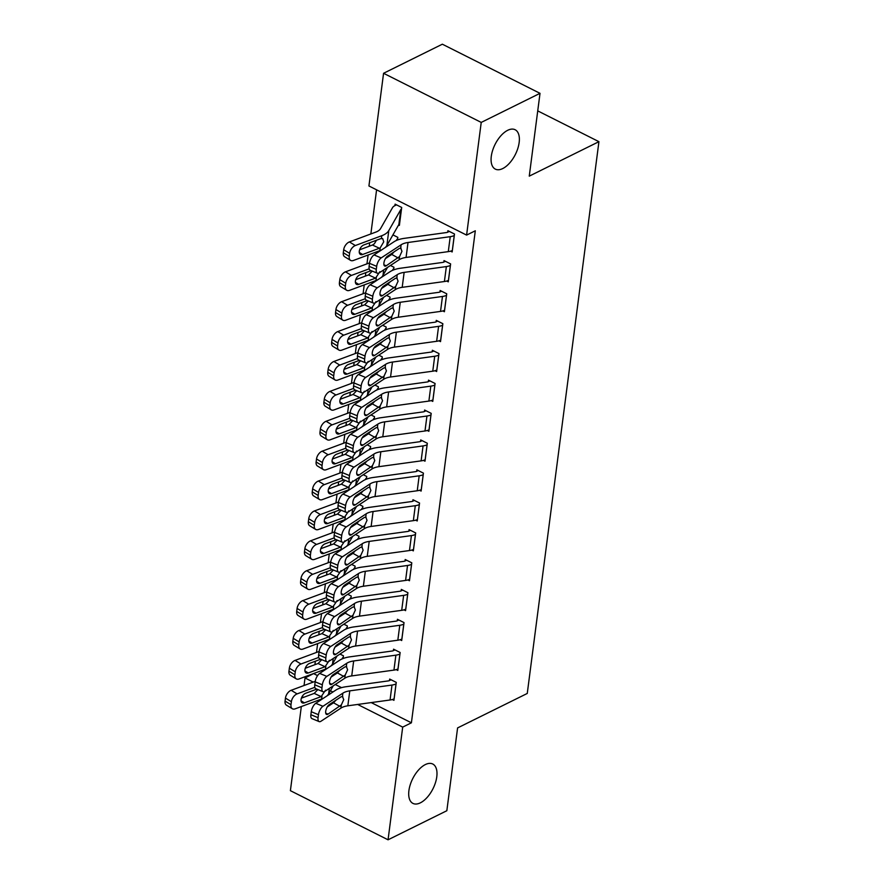 <?xml version="1.0" encoding="UTF-8"?>
<svg xmlns="http://www.w3.org/2000/svg" width="884" height="884" viewBox="0 0 884 884"><rect width="100%" height="100%" fill="white"/><g stroke="black" fill="none" stroke-linecap="round" stroke-linejoin="round"><path stroke-width="1.33" d="M502.742 168.557A22.034 11.315 -63.3 0 1 495.316 169.109A22.034 11.315 -63.3 0 1 492.642 150.368A22.034 11.315 -63.3 0 1 507.714 130.291A22.034 11.315 -63.3 0 1 515.129 129.738A22.034 11.315 -63.3 0 1 517.803 148.479A22.034 11.315 -63.3 0 1 502.742 168.557M420.364 802.838A22.034 11.315 -63.3 0 1 412.938 803.401A22.034 11.315 -63.3 0 1 410.264 784.66A22.034 11.315 -63.3 0 1 425.326 764.583A22.034 11.315 -63.3 0 1 432.751 764.019A22.034 11.315 -63.3 0 1 435.425 782.771A22.034 11.315 -63.3 0 1 420.364 802.838M376.584 189.817L370.849 233.951M369.7 242.746L369.258 246.216M368.109 255.012L366.959 263.852M365.821 272.648L365.368 276.106M364.23 284.902L363.081 293.742M361.943 302.538L361.49 305.997M360.352 314.792L359.202 323.632M358.053 332.428L357.611 335.887M356.462 344.683L355.313 353.523M354.175 362.318L353.722 365.777M352.583 374.573L351.434 383.413M350.296 392.209L349.843 395.667M348.705 404.463L347.556 413.303M346.406 422.099L345.964 425.558M344.815 434.353L343.666 443.193M342.528 451.989L342.075 455.448M340.937 464.244L339.788 473.084M338.649 481.879L338.196 485.338M337.058 494.134L335.909 502.974M334.76 511.77L334.318 515.228M333.169 524.024L332.03 532.864M330.881 541.66L330.428 545.119M329.29 553.914L328.141 562.754M327.003 571.55L326.55 575.009M325.411 583.805L324.262 592.645M323.113 601.44L322.671 604.91M321.522 613.706L320.384 622.546M319.234 631.342L318.781 634.8M317.643 643.596L316.494 652.436M315.356 661.232L314.903 664.691M313.765 673.486L305.024 677.973L313.223 682.094M368.926 185.972L383.568 73.284L481.228 122.412L466.597 235.1L368.926 185.972M481.228 122.412L540.014 93.328L442.354 44.2L383.568 73.284M540.014 93.328L529.262 176.137L598.932 141.672L527.262 693.454L457.592 727.919L446.84 810.716L388.054 839.8L290.394 790.672L301.322 706.559M302.461 697.763L302.737 695.62M304.052 685.509L305.024 677.973M598.932 141.672L537.737 110.887M392.927 234.89L397.822 237.354L397.48 240.028M446.685 281.046L448.287 281.841L450.619 263.907L444.011 260.592L443.823 262.084M386.562 295.378L390.054 297.134L389.711 299.809M438.928 340.826L440.519 341.633L442.851 323.688L436.254 320.373L436.055 321.864A3.448 1.669 -172.6 0 1 434.862 322.218L392.651 328.03A25.824 12.487 7.4 0 0 382.275 331.489L362.352 344.594L369.534 347.589A6.884 2.95 112.6 0 0 365.037 356.009L364.65 358.992A6.884 2.95 112.6 0 0 365.722 362.915A6.884 2.95 112.6 0 0 367.589 362.528L387.512 349.423A17.216 8.321 7.4 0 1 394.43 347.114L436.641 341.301A12.056 5.823 -172.6 0 0 440.674 340.152L440.718 340.13M378.794 355.158L382.297 356.915L381.943 359.589M431.16 400.607L432.762 401.413L435.083 383.479L428.486 380.153L428.298 381.645M371.037 414.939L374.529 416.696L374.186 419.381M423.403 460.387L424.994 461.194L427.326 443.26L420.718 439.934L420.53 441.436A3.448 1.669 -172.6 0 1 419.336 441.779L377.125 447.591A25.824 12.487 7.4 0 0 366.738 451.05L346.826 464.166L354.009 467.15A6.884 2.95 112.6 0 0 349.512 475.57L349.125 478.564A6.884 2.95 112.6 0 0 350.197 482.476A6.884 2.95 112.6 0 0 352.064 482.089L371.987 468.984A17.216 8.321 7.4 0 1 378.904 466.675L421.115 460.873A12.056 5.823 -172.6 0 0 425.149 459.724L425.182 459.702M363.269 474.719L366.761 476.476L366.418 479.161M415.635 520.168L417.226 520.974L419.557 503.04L412.961 499.725L412.762 501.217M355.501 534.5L359.003 536.268L358.76 537.781A3.448 1.669 7.4 0 0 358.097 538.356L357.479 539.428M407.867 579.959L409.469 580.755L411.789 562.821L405.192 559.506L405.005 560.997A3.448 1.669 -172.6 0 1 403.811 561.351L361.589 567.152A25.824 12.487 7.4 0 0 351.213 570.622L331.29 583.727L338.473 586.711A6.884 2.95 112.6 0 0 333.986 595.142L333.599 598.125A6.884 2.95 112.6 0 0 334.671 602.037A6.884 2.95 112.6 0 0 336.539 601.661L356.451 588.545A17.216 8.321 7.4 0 1 363.379 586.247L405.59 580.434A12.056 5.823 -172.6 0 0 409.612 579.285L409.657 579.263M347.743 594.291L351.235 596.048L350.893 598.722M400.109 639.74L401.701 640.535L404.032 622.601L397.435 619.286L397.236 620.778M339.975 654.072L343.478 655.829L343.235 657.342A3.448 1.669 7.4 0 0 342.572 657.917L341.953 658.989M392.341 699.52L393.933 700.327L396.264 682.382L389.667 679.067L389.468 680.558M313.743 673.674L317.566 675.597M335.268 684.503L341.522 687.653M371.225 702.592L411.403 722.803L475.305 230.79L466.597 235.1M396.22 669.63L397.822 670.426L400.143 652.491L393.546 649.176L393.358 650.668M343.854 624.181L347.357 625.938L347.003 628.612M403.988 609.849L405.579 610.645L407.911 592.711L401.314 589.396L401.115 590.888M351.622 564.39L355.114 566.158L354.771 568.832M411.756 550.058L413.347 550.865L415.679 532.93L409.071 529.615L408.883 531.107M359.39 504.609L362.882 506.377L362.539 509.051M419.513 490.277L421.115 491.084L423.436 473.15L416.839 469.824L416.651 471.327M367.147 444.829L370.65 446.586L370.297 449.271M427.281 430.497L428.873 431.304L431.204 413.369L424.607 410.043L424.408 411.546M374.915 385.048L378.407 386.805L378.065 389.49M435.038 370.716L436.641 371.523L438.972 353.589L432.364 350.263L432.177 351.755M382.684 325.268L386.175 327.025L385.833 329.699M442.807 310.936L444.409 311.732L446.729 293.797L440.133 290.482L439.945 291.974M390.441 265.487L393.944 267.244L393.59 269.918M450.575 251.155L452.166 251.951L454.498 234.017L447.901 230.702L447.702 232.194M398.573 224.989L399.38 225.398L401.701 207.464L395.104 204.138L394.916 205.641M411.403 722.803L402.695 727.112L388.054 839.8M330.406 690.747L332.914 692.006M357.666 704.46L402.695 727.112M394.131 698.824L394.087 698.846A12.056 5.823 -172.6 0 1 390.054 699.995L347.843 705.808A17.216 8.321 7.4 0 0 340.926 708.117L321.002 721.222A6.884 2.95 112.6 0 1 319.135 721.609A6.884 2.95 112.6 0 1 318.063 717.686L318.45 714.703L311.267 711.719L310.881 714.703L318.063 717.686M391.071 679.774L389.424 680.581A3.448 1.669 -172.6 0 1 388.275 680.912L346.064 686.724A25.824 12.487 7.4 0 0 335.688 690.183L315.765 703.288L322.947 706.283A6.884 2.95 112.6 0 0 318.45 714.703M396.065 683.885L396.032 683.907A12.056 5.823 -172.6 0 1 391.999 685.056L349.788 690.857A17.216 8.321 7.4 0 0 342.87 693.166L322.947 706.283M327.224 706.957L333.533 702.802L335.854 700.239M311.267 711.719A6.884 2.95 -67.4 0 1 315.765 703.288M319.135 721.609L311.953 718.615A6.884 2.95 -67.4 0 1 310.881 714.703M342.87 693.166L342.451 696.393L343.732 699.675L341.346 704.891L328.041 714.128A5.514 2.365 -67.4 0 1 326.55 714.438A5.514 2.365 -67.4 0 1 325.699 711.311A5.514 2.365 -67.4 0 1 329.29 704.57L341.136 696.769L342.782 696.515M315.223 681.354L291.168 690.293L297.101 693.896A6.884 4.077 121.3 0 0 291.388 701.708L285.455 698.106A6.884 4.077 -58.7 0 1 291.168 690.293M314.826 687.31L297.101 693.896M332.87 674.89L331.942 676.514M333.202 685.862L328.627 693.874A25.824 12.487 -172.6 0 1 326.947 695.929M323.445 698.238A25.824 12.487 -172.6 0 1 321.599 699.023L295.157 708.846A6.884 4.077 121.3 0 1 292.35 708.747L286.427 705.145A6.884 4.077 -58.7 0 1 285.068 701.089L285.455 698.106M325.511 690.183L321.201 696.603L314.196 693.399L301.389 698.161M285.068 701.089L291.002 704.703L291.388 701.708M291.002 704.703A6.884 4.077 121.3 0 0 292.35 708.747M301.046 700.824L304.383 702.857L321.201 696.603M304.383 702.857A5.514 3.26 -58.7 0 1 302.14 702.78A5.514 3.26 -58.7 0 1 301.057 699.542A5.514 3.26 -58.7 0 1 305.632 693.288L316.815 689.133M314.196 693.399L317.886 689.575M398.01 668.934L397.966 668.956A12.056 5.823 -172.6 0 1 393.944 670.105L351.733 675.917A17.216 8.321 7.4 0 0 344.804 678.227L324.892 691.332A6.884 2.95 112.6 0 1 323.025 691.719A6.884 2.95 112.6 0 1 321.953 687.796L322.34 684.813L315.157 681.829L314.77 684.813L321.953 687.796M394.949 649.884L393.314 650.69A3.448 1.669 -172.6 0 1 392.164 651.022L349.953 656.834A25.824 12.487 7.4 0 0 339.567 660.293L319.643 673.398L326.826 676.393A6.884 2.95 112.6 0 0 322.34 684.813M399.955 653.994L399.911 654.016A12.056 5.823 -172.6 0 1 395.877 655.166L353.666 660.967A17.216 8.321 7.4 0 0 346.749 663.276L326.826 676.393M331.102 677.067L337.412 672.912L339.732 670.348M315.157 681.829A6.884 2.95 -67.4 0 1 319.643 673.398M323.025 691.719L315.842 688.724A6.884 2.95 -67.4 0 1 314.77 684.813M346.749 663.276L346.329 666.492L347.611 669.774L345.224 675L331.931 684.238A5.514 2.365 -67.4 0 1 330.428 684.548A5.514 2.365 -67.4 0 1 329.577 681.409A5.514 2.365 -67.4 0 1 333.169 674.68L345.025 666.879L346.672 666.613M401.888 639.044L401.855 639.066A12.056 5.823 -172.6 0 1 397.822 640.215L355.611 646.027A17.216 8.321 7.4 0 0 348.694 648.337L328.771 661.442A6.884 2.95 112.6 0 1 326.903 661.818A6.884 2.95 112.6 0 1 325.831 657.906L326.218 654.922L319.036 651.928L318.649 654.922L325.831 657.906M398.828 619.993L397.192 620.8A3.448 1.669 -172.6 0 1 396.043 621.132L353.832 626.933A25.824 12.487 7.4 0 0 343.445 630.403L323.533 643.508L330.715 646.491A6.884 2.95 112.6 0 0 326.218 654.922M403.833 624.104L403.789 624.126A12.056 5.823 -172.6 0 1 399.767 625.275L357.556 631.077A17.216 8.321 7.4 0 0 350.628 633.386L330.715 646.491M334.981 647.176L341.301 643.022L343.622 640.458M319.036 651.928A6.884 2.95 -67.4 0 1 323.533 643.508M326.903 661.818L319.721 658.834A6.884 2.95 -67.4 0 1 318.649 654.922M350.628 633.386L350.219 636.602L351.489 639.883L349.114 645.11L335.809 654.348A5.514 2.365 -67.4 0 1 334.318 654.657A5.514 2.365 -67.4 0 1 333.456 651.519A5.514 2.365 -67.4 0 1 337.047 644.779L348.904 636.988L350.55 636.723M319.113 651.464L295.057 660.403L300.98 664.006A6.884 4.077 121.3 0 0 295.267 671.818L289.344 668.216A6.884 4.077 -58.7 0 1 295.057 660.403M318.715 657.42L300.98 664.006M346.959 628.635L347.114 627.452A3.448 1.669 7.4 0 0 346.451 628.027L345.832 629.099M336.749 645L335.832 646.624M337.08 655.972L332.506 663.983A25.824 12.487 -172.6 0 1 330.837 666.039M327.323 668.348A25.824 12.487 -172.6 0 1 325.489 669.122L299.035 678.956A6.884 4.077 121.3 0 1 296.228 678.857L290.306 675.254A6.884 4.077 -58.7 0 1 288.957 671.199L289.344 668.216M329.401 660.293L325.091 666.713L318.074 663.508L305.267 668.271M288.957 671.199L294.88 674.812L295.267 671.818M294.88 674.812A6.884 4.077 121.3 0 0 296.228 678.857M304.925 670.934L308.273 672.967L325.091 666.713M308.273 672.967A5.514 3.26 -58.7 0 1 306.03 672.89A5.514 3.26 -58.7 0 1 304.947 669.652A5.514 3.26 -58.7 0 1 309.511 663.398L320.693 659.243M318.074 663.508L321.776 659.685M322.992 621.574L298.936 630.513L304.858 634.115A6.884 4.077 121.3 0 0 299.157 641.928L293.223 638.325A6.884 4.077 -58.7 0 1 298.936 630.513M322.594 627.529L304.858 634.115M350.849 598.744L351.003 597.562A3.448 1.669 7.4 0 0 350.329 598.136L349.71 599.208M340.638 615.109L339.71 616.734M340.97 626.082L336.395 634.082A25.824 12.487 -172.6 0 1 334.716 636.149M331.202 638.458A25.824 12.487 -172.6 0 1 329.367 639.231L302.925 649.066A6.884 4.077 121.3 0 1 300.118 648.966L294.184 645.364A6.884 4.077 -58.7 0 1 292.836 641.309L293.223 638.325M333.279 630.403L328.97 636.823L321.953 633.618L309.146 638.381M292.836 641.309L298.759 644.922L299.157 641.928M298.759 644.922A6.884 4.077 121.3 0 0 300.118 648.966M308.814 641.044L312.151 643.077L328.97 636.823M312.151 643.077A5.514 3.26 -58.7 0 1 309.908 643A5.514 3.26 -58.7 0 1 308.825 639.762A5.514 3.26 -58.7 0 1 313.389 633.508L324.583 629.353M321.953 633.618L325.655 629.795M405.778 609.153L405.734 609.175A12.056 5.823 -172.6 0 1 401.701 610.325L359.49 616.137A17.216 8.321 7.4 0 0 352.572 618.435L332.649 631.552A6.884 2.95 112.6 0 1 330.782 631.927A6.884 2.95 112.6 0 1 329.71 628.016L330.097 625.032L322.914 622.038L322.527 625.032L329.71 628.016M402.717 590.103L401.071 590.91A3.448 1.669 -172.6 0 1 399.922 591.241L357.711 597.043A25.824 12.487 7.4 0 0 347.335 600.512L327.411 613.618L334.594 616.601A6.884 2.95 112.6 0 0 330.097 625.032M405.734 609.175L407.679 594.225A12.056 5.823 -172.6 0 1 403.645 595.374L361.434 601.186A17.216 8.321 7.4 0 0 354.517 603.496L334.594 616.601M338.87 617.286L345.18 613.131L347.5 610.568M322.914 622.038A6.884 2.95 -67.4 0 1 327.411 613.618M330.782 631.927L323.599 628.944A6.884 2.95 -67.4 0 1 322.527 625.032M354.517 603.496L354.097 606.711L355.379 609.993L352.992 615.22L339.688 624.458A5.514 2.365 -67.4 0 1 338.196 624.767A5.514 2.365 -67.4 0 1 337.334 621.629A5.514 2.365 -67.4 0 1 340.937 614.888L352.782 607.098L354.429 606.833M406.596 560.213L404.96 561.02M411.601 564.312L411.557 564.335A12.056 5.823 -172.6 0 1 407.524 565.484L365.313 571.296A17.216 8.321 7.4 0 0 358.396 573.606L338.473 586.711M342.749 587.396L349.058 583.241L351.379 580.678M333.986 595.142L326.804 592.147L326.417 595.142L333.599 598.125M326.804 592.147A6.884 2.95 -67.4 0 1 331.29 583.727M334.671 602.037L327.489 599.054A6.884 2.95 -67.4 0 1 326.417 595.142M358.396 573.606L357.976 576.821L359.258 580.103L356.871 585.33L343.578 594.567A5.514 2.365 -67.4 0 1 342.075 594.866A5.514 2.365 -67.4 0 1 341.224 591.739A5.514 2.365 -67.4 0 1 344.815 584.998L356.672 577.208L358.318 576.943M326.87 591.683L302.814 600.623L308.748 604.225A6.884 4.077 121.3 0 0 303.035 612.037L297.101 608.435A6.884 4.077 -58.7 0 1 302.814 600.623M326.472 597.639L308.748 604.225M354.727 568.854L354.882 567.672A3.448 1.669 7.4 0 0 354.219 568.246L353.6 569.318M344.517 585.219L343.589 586.843M344.848 596.192L340.274 604.192A25.824 12.487 -172.6 0 1 338.594 606.258M335.091 608.568A25.824 12.487 -172.6 0 1 333.246 609.341L306.803 619.176A6.884 4.077 121.3 0 1 303.997 619.076L298.074 615.463A6.884 4.077 -58.7 0 1 296.715 611.419L297.101 608.435M337.158 600.512L332.848 606.932L325.842 603.728L313.035 608.49M296.715 611.419L302.648 615.032L303.035 612.037M302.648 615.032A6.884 4.077 121.3 0 0 303.997 619.076M312.693 611.142L316.03 613.187L332.848 606.932M316.03 613.187A5.514 3.26 -58.7 0 1 313.787 613.109A5.514 3.26 -58.7 0 1 312.704 609.861A5.514 3.26 -58.7 0 1 317.279 603.617L328.461 599.462M325.842 603.728L329.533 599.904M330.76 561.793L306.704 570.721L312.627 574.335A6.884 4.077 121.3 0 0 306.914 582.147L300.991 578.534A6.884 4.077 -58.7 0 1 306.704 570.721M330.362 567.749L312.627 574.335M348.395 555.329L347.478 556.953M348.727 566.301L344.152 574.302A25.824 12.487 -172.6 0 1 342.484 576.368M338.97 578.677A25.824 12.487 -172.6 0 1 337.136 579.451L310.682 589.285A6.884 4.077 121.3 0 1 307.875 589.186L301.952 585.573A6.884 4.077 -58.7 0 1 300.604 581.528L300.991 578.534M341.047 570.622L336.738 577.042L329.721 573.838L316.914 578.589M300.604 581.528L306.527 585.131L306.914 582.147M306.527 585.131A6.884 4.077 121.3 0 0 307.875 589.186M316.571 581.252L319.92 583.285L336.738 577.042M319.92 583.285A5.514 3.26 -58.7 0 1 317.676 583.219A5.514 3.26 -58.7 0 1 316.594 579.97A5.514 3.26 -58.7 0 1 321.157 573.727L332.34 569.572M329.721 573.838L333.423 570.014M413.535 549.373L413.502 549.395A12.056 5.823 -172.6 0 1 409.469 550.544L367.258 556.345A17.216 8.321 7.4 0 0 360.341 558.655L340.417 571.771A6.884 2.95 112.6 0 1 338.55 572.147A6.884 2.95 112.6 0 1 337.478 568.235L337.865 565.252L330.682 562.257L330.296 565.252L337.478 568.235M410.474 530.312L408.839 531.129A3.448 1.669 -172.6 0 1 407.69 531.461L365.479 537.262A25.824 12.487 7.4 0 0 355.092 540.721L335.18 553.837L342.362 556.821A6.884 2.95 112.6 0 0 337.865 565.252M415.48 534.422L415.436 534.444A12.056 5.823 -172.6 0 1 411.414 535.593L369.203 541.406A17.216 8.321 7.4 0 0 362.274 543.715L342.362 556.821M346.627 557.506L352.948 553.351L355.269 550.787M330.682 562.257A6.884 2.95 -67.4 0 1 335.18 553.837M338.55 572.147L331.367 569.163A6.884 2.95 -67.4 0 1 330.296 565.252M362.274 543.715L361.865 546.931L363.136 550.213L360.76 555.439L347.456 564.677A5.514 2.365 -67.4 0 1 345.964 564.975A5.514 2.365 -67.4 0 1 345.103 561.848A5.514 2.365 -67.4 0 1 348.694 555.108L360.55 547.307L362.197 547.052M334.638 531.892L310.582 540.831L316.505 544.445A6.884 4.077 121.3 0 0 310.792 552.257L304.869 548.644A6.884 4.077 -58.7 0 1 310.582 540.831M334.24 537.859L316.505 544.445M362.495 509.062L362.65 507.891A3.448 1.669 7.4 0 0 361.976 508.455L361.357 509.538M352.285 525.439L351.357 527.063M352.617 536.411L348.042 544.411A25.824 12.487 -172.6 0 1 346.362 546.478M342.848 548.787A25.824 12.487 -172.6 0 1 341.014 549.561L314.571 559.384A6.884 4.077 121.3 0 1 311.765 559.296L305.831 555.682A6.884 4.077 -58.7 0 1 304.483 551.638L304.869 548.644M344.926 540.732L340.616 547.152L333.599 543.947L320.793 548.699M304.483 551.638L310.406 555.24L310.792 552.257M310.406 555.24A6.884 4.077 121.3 0 0 311.765 559.296M320.461 551.362L323.798 553.395L340.616 547.152M323.798 553.395A5.514 3.26 -58.7 0 1 321.555 553.318A5.514 3.26 -58.7 0 1 320.472 550.08A5.514 3.26 -58.7 0 1 325.036 543.837L336.229 539.682M333.599 543.947L337.301 540.124M417.425 519.483L417.381 519.505A12.056 5.823 -172.6 0 1 413.347 520.654L371.136 526.455A17.216 8.321 7.4 0 0 364.219 528.765L344.296 541.881A6.884 2.95 112.6 0 1 342.428 542.257A6.884 2.95 112.6 0 1 341.357 538.345L341.743 535.35L334.561 532.367L334.174 535.361L341.357 538.345M414.364 500.421L412.717 501.239A3.448 1.669 -172.6 0 1 411.568 501.559L369.357 507.372A25.824 12.487 7.4 0 0 358.981 510.83L339.058 523.947L346.241 526.93A6.884 2.95 112.6 0 0 341.743 535.35M417.381 519.505L419.325 504.554A12.056 5.823 -172.6 0 1 415.292 505.703L373.081 511.516A17.216 8.321 7.4 0 0 366.164 513.825L346.241 526.93M350.517 527.615L356.827 523.461L359.147 520.897M334.561 532.367A6.884 2.95 -67.4 0 1 339.058 523.947M342.428 542.257L335.246 539.273A6.884 2.95 -67.4 0 1 334.174 535.361M366.164 513.825L365.744 517.041L367.026 520.322L364.639 525.549L351.335 534.787A5.514 2.365 -67.4 0 1 349.843 535.085A5.514 2.365 -67.4 0 1 348.981 531.958A5.514 2.365 -67.4 0 1 352.583 525.218L364.429 517.416L366.075 517.162M338.517 502.002L314.461 510.941L320.395 514.554A6.884 4.077 121.3 0 0 314.682 522.367L308.748 518.753A6.884 4.077 -58.7 0 1 314.461 510.941M338.119 507.969L320.395 514.554M366.374 479.172L366.529 478.001A3.448 1.669 7.4 0 0 365.865 478.564L365.247 479.647M356.164 495.548L355.235 497.173M356.495 506.521L351.92 514.521A25.824 12.487 -172.6 0 1 350.241 516.587M346.738 518.897A25.824 12.487 -172.6 0 1 344.893 519.67L318.45 529.494A6.884 4.077 121.3 0 1 315.643 529.405L309.72 525.792A6.884 4.077 -58.7 0 1 308.361 521.748L308.748 518.753M348.804 510.841L344.495 517.262L337.489 514.057L324.682 518.809M308.361 521.748L314.295 525.35L314.682 522.367M314.295 525.35A6.884 4.077 121.3 0 0 315.643 529.405M324.34 521.472L327.677 523.505L344.495 517.262M327.677 523.505A5.514 3.26 -58.7 0 1 325.434 523.427A5.514 3.26 -58.7 0 1 324.351 520.19A5.514 3.26 -58.7 0 1 328.925 513.947L340.108 509.781M337.489 514.057L341.18 510.234M421.303 489.592L421.259 489.614A12.056 5.823 -172.6 0 1 417.237 490.764L375.026 496.565A17.216 8.321 7.4 0 0 368.098 498.874L348.186 511.991A6.884 2.95 112.6 0 1 346.318 512.366A6.884 2.95 112.6 0 1 345.246 508.455L345.633 505.46L338.45 502.477L338.064 505.471L345.246 508.455M418.243 470.531L416.607 471.349A3.448 1.669 -172.6 0 1 415.458 471.669L373.236 477.482A25.824 12.487 7.4 0 0 362.86 480.94L342.937 494.057L350.119 497.04A6.884 2.95 112.6 0 0 345.633 505.46M423.248 474.642L423.204 474.664A12.056 5.823 -172.6 0 1 419.171 475.813L376.96 481.625A17.216 8.321 7.4 0 0 370.042 483.935L350.119 497.04M354.396 497.725L360.705 493.57L363.026 491.007M338.45 502.477A6.884 2.95 -67.4 0 1 342.937 494.057M346.318 512.366L339.136 509.383A6.884 2.95 -67.4 0 1 338.064 505.471M370.042 483.935L369.623 487.15L370.904 490.432L368.517 495.659L355.224 504.897A5.514 2.365 -67.4 0 1 353.722 505.195A5.514 2.365 -67.4 0 1 352.871 502.068A5.514 2.365 -67.4 0 1 356.462 495.327L368.319 487.526L369.965 487.272M342.395 472.111L318.351 481.051L324.273 484.664A6.884 4.077 121.3 0 0 318.56 492.476L312.638 488.863A6.884 4.077 -58.7 0 1 318.351 481.051M342.009 478.067L324.273 484.664M370.252 449.282L370.407 448.111A3.448 1.669 7.4 0 0 369.744 448.674L369.125 449.757M360.042 465.658L359.125 467.271M360.374 476.62L355.799 484.631A25.824 12.487 -172.6 0 1 354.13 486.686M350.617 489.007A25.824 12.487 -172.6 0 1 348.782 489.78L322.328 499.604A6.884 4.077 121.3 0 1 319.522 499.515L313.599 495.902A6.884 4.077 -58.7 0 1 312.251 491.858L312.638 488.863M352.694 480.951L348.384 487.371L341.368 484.167L328.561 488.918M312.251 491.858L318.174 495.46L318.56 492.476M318.174 495.46A6.884 4.077 121.3 0 0 319.522 499.515M328.218 491.581L331.566 493.615L348.384 487.371M331.566 493.615A5.514 3.26 -58.7 0 1 329.323 493.537A5.514 3.26 -58.7 0 1 328.24 490.3A5.514 3.26 -58.7 0 1 332.804 484.056L343.987 479.89M341.368 484.167L345.069 480.344M422.121 440.641L420.486 441.459M427.127 444.751L427.082 444.774A12.056 5.823 -172.6 0 1 423.06 445.923L380.849 451.735A17.216 8.321 7.4 0 0 373.921 454.044L354.009 467.15M358.274 467.835L364.595 463.68L366.915 461.117M349.512 475.57L342.329 472.586L341.942 475.57L349.125 478.564M342.329 472.586A6.884 2.95 -67.4 0 1 346.826 464.166M350.197 482.476L343.014 479.493A6.884 2.95 -67.4 0 1 341.942 475.57M373.921 454.044L373.512 457.26L374.783 460.542L372.407 465.769L359.103 475.006A5.514 2.365 -67.4 0 1 357.611 475.305A5.514 2.365 -67.4 0 1 356.749 472.178A5.514 2.365 -67.4 0 1 360.341 465.437L372.197 457.636L373.844 457.382M346.285 442.221L322.229 451.16L328.152 454.774A6.884 4.077 121.3 0 0 322.439 462.586L316.516 458.973A6.884 4.077 -58.7 0 1 322.229 451.16M345.887 448.177L328.152 454.774M374.142 419.392L374.297 418.22A3.448 1.669 7.4 0 0 373.623 418.784L373.004 419.867M363.932 435.768L363.004 437.381M364.263 446.729L359.689 454.741A25.824 12.487 -172.6 0 1 358.009 456.796M354.495 459.105A25.824 12.487 -172.6 0 1 352.661 459.89L326.218 469.713A6.884 4.077 121.3 0 1 323.411 469.625L317.478 466.012A6.884 4.077 -58.7 0 1 316.129 461.967L316.516 458.973M356.572 451.061L352.263 457.481L345.246 454.277L332.439 459.028M316.129 461.967L322.052 465.57L322.439 462.586M322.052 465.57A6.884 4.077 121.3 0 0 323.411 469.625M332.097 461.691L335.445 463.724L352.263 457.481M335.445 463.724A5.514 3.26 -58.7 0 1 333.202 463.647A5.514 3.26 -58.7 0 1 332.119 460.409A5.514 3.26 -58.7 0 1 336.682 454.166L347.876 450M345.246 454.277L348.948 450.453M429.072 429.812L429.027 429.823A12.056 5.823 -172.6 0 1 424.994 430.983L382.783 436.784A17.216 8.321 7.4 0 0 375.866 439.094L355.943 452.199A6.884 2.95 112.6 0 1 354.075 452.586A6.884 2.95 112.6 0 1 353.003 448.674L353.39 445.68L346.208 442.696L345.821 445.68L353.003 448.674M426.011 410.751L424.364 411.557A3.448 1.669 -172.6 0 1 423.215 411.889L381.004 417.701A25.824 12.487 7.4 0 0 370.628 421.16L350.705 434.276L357.887 437.26A6.884 2.95 112.6 0 0 353.39 445.68M431.005 414.861L430.961 414.883A12.056 5.823 -172.6 0 1 426.939 416.032L384.728 421.845A17.216 8.321 7.4 0 0 377.811 424.143L357.887 437.26M362.164 437.934L368.473 433.79L370.794 431.226M346.208 442.696A6.884 2.95 -67.4 0 1 350.705 434.276M354.075 452.586L346.893 449.602A6.884 2.95 -67.4 0 1 345.821 445.68M377.811 424.143L377.391 427.37L378.672 430.652L376.286 435.878L362.981 445.116A5.514 2.365 -67.4 0 1 361.49 445.414A5.514 2.365 -67.4 0 1 360.628 442.287A5.514 2.365 -67.4 0 1 364.23 435.547L376.076 427.745L377.722 427.491M350.163 412.331L326.108 421.27L332.041 424.884A6.884 4.077 121.3 0 0 326.329 432.696L320.395 429.083A6.884 4.077 -58.7 0 1 326.108 421.27M349.766 418.287L332.041 424.884M378.021 389.501L378.175 388.319A3.448 1.669 7.4 0 0 377.501 388.894L376.893 389.977M367.81 405.878L366.882 407.491M368.142 416.839L363.567 424.85A25.824 12.487 -172.6 0 1 361.887 426.906M358.385 429.215A25.824 12.487 -172.6 0 1 356.539 430L330.097 439.823A6.884 4.077 121.3 0 1 327.29 439.735L321.367 436.121A6.884 4.077 -58.7 0 1 320.008 432.077L320.395 429.083M360.451 421.171L356.142 427.58L349.136 424.375L336.329 429.138M320.008 432.077L325.942 435.679L326.329 432.696M325.942 435.679A6.884 4.077 121.3 0 0 327.29 439.735M335.986 431.801L339.323 433.834L356.142 427.58M339.323 433.834A5.514 3.26 -58.7 0 1 337.08 433.757A5.514 3.26 -58.7 0 1 335.997 430.519A5.514 3.26 -58.7 0 1 340.572 424.265L351.755 420.11M349.136 424.375L352.827 420.563M432.95 399.911L432.906 399.933A12.056 5.823 -172.6 0 1 428.884 401.082L386.673 406.894A17.216 8.321 7.4 0 0 379.744 409.204L359.832 422.309A6.884 2.95 112.6 0 1 357.965 422.696A6.884 2.95 112.6 0 1 356.893 418.784L357.28 415.789L350.097 412.806L349.71 415.789L356.893 418.784M429.889 380.86L428.254 381.667A3.448 1.669 -172.6 0 1 427.105 381.998L384.883 387.811A25.824 12.487 7.4 0 0 374.507 391.269L354.583 404.375L361.766 407.369A6.884 2.95 112.6 0 0 357.28 415.789M432.906 399.933L434.851 384.993A12.056 5.823 -172.6 0 1 430.817 386.142L388.606 391.955A17.216 8.321 7.4 0 0 381.689 394.253L361.766 407.369M366.042 408.043L372.352 403.9L374.672 401.336M350.097 412.806A6.884 2.95 -67.4 0 1 354.583 404.375M357.965 422.696L350.782 419.701A6.884 2.95 -67.4 0 1 349.71 415.789M381.689 394.253L381.269 397.48L382.551 400.761L380.164 405.988L366.871 415.215A5.514 2.365 -67.4 0 1 365.368 415.524A5.514 2.365 -67.4 0 1 364.517 412.397A5.514 2.365 -67.4 0 1 368.109 405.657L379.965 397.855L381.612 397.601M354.042 382.441L329.997 391.38L335.92 394.993A6.884 4.077 121.3 0 0 330.207 402.795L324.284 399.192A6.884 4.077 -58.7 0 1 329.997 391.38M353.655 388.396L335.92 394.993M381.899 359.611L382.054 358.429A3.448 1.669 7.4 0 0 381.391 359.003L380.772 360.086M371.689 375.987L370.772 377.601M372.02 386.949L367.446 394.96A25.824 12.487 -172.6 0 1 365.777 397.015M362.263 399.325A25.824 12.487 -172.6 0 1 360.429 400.109L333.975 409.933A6.884 4.077 121.3 0 1 331.168 409.833L325.246 406.231A6.884 4.077 -58.7 0 1 323.898 402.176L324.284 399.192M364.341 391.281L360.031 397.689L353.014 394.485L340.207 399.248M323.898 402.176L329.82 405.789L330.207 402.795M329.82 405.789A6.884 4.077 121.3 0 0 331.168 409.833M339.865 401.911L343.213 403.944L360.031 397.689M343.213 403.944A5.514 3.26 -58.7 0 1 340.97 403.866A5.514 3.26 -58.7 0 1 339.887 400.629A5.514 3.26 -58.7 0 1 344.451 394.374L355.633 390.22M353.014 394.485L356.716 390.673M436.829 370.02L436.784 370.042A12.056 5.823 -172.6 0 1 432.762 371.192L390.551 377.004A17.216 8.321 7.4 0 0 383.634 379.313L363.711 392.419A6.884 2.95 112.6 0 1 361.843 392.805A6.884 2.95 112.6 0 1 360.771 388.894L361.158 385.899L353.976 382.916L353.589 385.899L360.771 388.894M433.768 350.97L432.132 351.777A3.448 1.669 -172.6 0 1 430.983 352.108L388.772 357.921A25.824 12.487 7.4 0 0 378.385 361.379L358.473 374.484L365.656 377.479A6.884 2.95 112.6 0 0 361.158 385.899M438.773 355.081L438.729 355.103A12.056 5.823 -172.6 0 1 434.707 356.252L392.496 362.053A17.216 8.321 7.4 0 0 385.568 364.363L365.656 377.479M369.921 378.153L376.241 373.998L378.562 371.446M353.976 382.916A6.884 2.95 -67.4 0 1 358.473 374.484M361.843 392.805L354.661 389.811A6.884 2.95 -67.4 0 1 353.589 385.899M385.568 364.363L385.159 367.589L386.43 370.871L384.054 376.087L370.75 385.325A5.514 2.365 -67.4 0 1 369.258 385.634A5.514 2.365 -67.4 0 1 368.396 382.507A5.514 2.365 -67.4 0 1 371.987 375.766L383.844 367.965L385.49 367.711M357.932 352.55L333.876 361.49L339.799 365.092A6.884 4.077 121.3 0 0 334.086 372.904L328.163 369.302A6.884 4.077 -58.7 0 1 333.876 361.49M357.534 358.506L339.799 365.092M385.789 329.721L385.943 328.539A3.448 1.669 7.4 0 0 385.269 329.113L384.651 330.185M375.578 346.086L374.65 347.71M375.91 357.059L371.335 365.07A25.824 12.487 -172.6 0 1 369.656 367.125M366.142 369.435A25.824 12.487 -172.6 0 1 364.307 370.219L337.865 380.043A6.884 4.077 121.3 0 1 335.058 379.943L329.124 376.341A6.884 4.077 -58.7 0 1 327.776 372.286L328.163 369.302M368.219 361.379L363.91 367.799L356.893 364.595L344.086 369.357M327.776 372.286L333.699 375.899L334.086 372.904M333.699 375.899A6.884 4.077 121.3 0 0 335.058 379.943M343.743 372.02L347.092 374.054L363.91 367.799M347.092 374.054A5.514 3.26 -58.7 0 1 344.848 373.976A5.514 3.26 -58.7 0 1 343.766 370.739A5.514 3.26 -58.7 0 1 348.329 364.484L359.523 360.329M356.893 364.595L360.595 360.771M437.657 321.08L436.011 321.887M442.652 325.19L442.608 325.213A12.056 5.823 -172.6 0 1 438.586 326.362L396.375 332.163A17.216 8.321 7.4 0 0 389.457 334.472L369.534 347.589M373.81 348.263L380.12 344.108L382.441 341.544M365.037 356.009L357.854 353.025L357.467 356.009L364.65 358.992M357.854 353.025A6.884 2.95 -67.4 0 1 362.352 344.594M365.722 362.915L358.539 359.921A6.884 2.95 -67.4 0 1 357.467 356.009M389.457 334.472L389.037 337.699L390.319 340.981L387.932 346.197L374.628 355.434A5.514 2.365 -67.4 0 1 373.136 355.744A5.514 2.365 -67.4 0 1 372.274 352.617A5.514 2.365 -67.4 0 1 375.877 345.876L387.722 338.075L389.369 337.821M361.81 322.66L337.754 331.599L343.688 335.202A6.884 4.077 121.3 0 0 337.975 343.014L332.041 339.412A6.884 4.077 -58.7 0 1 337.754 331.599M361.412 328.616L343.688 335.202M389.667 299.831L389.866 298.626A3.448 1.669 7.4 0 0 389.148 299.223L388.54 300.295M379.457 316.196L378.529 317.82M379.788 327.168L375.214 335.18A25.824 12.487 -172.6 0 1 373.534 337.235M370.031 339.544A25.824 12.487 -172.6 0 1 368.186 340.329L341.743 350.152A6.884 4.077 121.3 0 1 338.937 350.053L333.014 346.451A6.884 4.077 -58.7 0 1 331.655 342.395L332.041 339.412M372.098 331.489L367.788 337.909L360.782 334.704L347.976 339.467M331.655 342.395L337.589 346.009L337.975 343.014M337.589 346.009A6.884 4.077 121.3 0 0 338.937 350.053M347.633 342.13L350.97 344.163L367.788 337.909M350.97 344.163A5.514 3.26 -58.7 0 1 348.727 344.086A5.514 3.26 -58.7 0 1 347.644 340.848A5.514 3.26 -58.7 0 1 352.219 334.594L363.401 330.439M360.782 334.704L364.473 330.881M444.597 310.24L444.553 310.262A12.056 5.823 -172.6 0 1 440.53 311.411L398.319 317.223A17.216 8.321 7.4 0 0 391.391 319.533L371.479 332.638A6.884 2.95 112.6 0 1 369.611 333.025A6.884 2.95 112.6 0 1 368.54 329.102L368.926 326.119L361.744 323.135L361.357 326.119L368.54 329.102M441.536 291.19L439.901 291.996A3.448 1.669 -172.6 0 1 438.74 292.328L396.529 298.14A25.824 12.487 7.4 0 0 386.153 301.599L366.23 314.704L373.413 317.699A6.884 2.95 112.6 0 0 368.926 326.119M446.542 295.3L446.497 295.322A12.056 5.823 -172.6 0 1 442.464 296.471L400.253 302.273A17.216 8.321 7.4 0 0 393.336 304.582L373.413 317.699M377.689 318.373L383.999 314.218L386.319 311.654M361.744 323.135A6.884 2.95 -67.4 0 1 366.23 314.704M369.611 333.025L362.429 330.03A6.884 2.95 -67.4 0 1 361.357 326.119M393.336 304.582L392.916 307.798L394.198 311.08L391.811 316.306L378.518 325.544A5.514 2.365 -67.4 0 1 377.015 325.853A5.514 2.365 -67.4 0 1 376.164 322.715A5.514 2.365 -67.4 0 1 379.755 315.986L391.601 308.184L393.258 307.919M365.689 292.77L341.633 301.709L347.567 305.312A6.884 4.077 121.3 0 0 341.854 313.124L335.931 309.522A6.884 4.077 -58.7 0 1 341.633 301.709M365.302 298.726L347.567 305.312M393.546 269.94L393.7 268.758A3.448 1.669 7.4 0 0 393.037 269.333L392.419 270.405M383.336 286.305L382.407 287.93M383.667 297.278L379.092 305.289A25.824 12.487 -172.6 0 1 377.424 307.345M373.91 309.654A25.824 12.487 -172.6 0 1 372.076 310.428L345.622 320.262A6.884 4.077 121.3 0 1 342.815 320.163L336.892 316.56A6.884 4.077 -58.7 0 1 335.544 312.505L335.931 309.522M375.987 301.599L371.678 308.019L364.661 304.814L351.854 309.577M335.544 312.505L341.467 316.118L341.854 313.124M341.467 316.118A6.884 4.077 121.3 0 0 342.815 320.163M351.512 312.24L354.86 314.273L371.678 308.019M354.86 314.273A5.514 3.26 -58.7 0 1 352.617 314.196A5.514 3.26 -58.7 0 1 351.534 310.958A5.514 3.26 -58.7 0 1 356.097 304.704L367.28 300.549M364.661 304.814L368.363 300.991M448.475 280.35L448.431 280.372A12.056 5.823 -172.6 0 1 444.409 281.521L402.198 287.333A17.216 8.321 7.4 0 0 395.281 289.643L375.357 302.748A6.884 2.95 112.6 0 1 373.49 303.124A6.884 2.95 112.6 0 1 372.418 299.212L372.805 296.228L365.622 293.234L365.236 296.228L372.418 299.212M445.414 261.299L443.779 262.106A3.448 1.669 -172.6 0 1 442.63 262.438L400.419 268.239A25.824 12.487 7.4 0 0 390.032 271.708L370.12 284.814L377.302 287.797A6.884 2.95 112.6 0 0 372.805 296.228M448.431 280.372L450.376 265.432A12.056 5.823 -172.6 0 1 446.354 266.581L404.143 272.382A17.216 8.321 7.4 0 0 397.214 274.692L377.302 287.797M381.568 288.482L387.888 284.328L390.209 281.764M365.622 293.234A6.884 2.95 -67.4 0 1 370.12 284.814M373.49 303.124L366.308 300.14A6.884 2.95 -67.4 0 1 365.236 296.228M397.214 274.692L396.805 277.907L398.076 281.189L395.701 286.416L382.396 295.654A5.514 2.365 -67.4 0 1 380.905 295.963A5.514 2.365 -67.4 0 1 380.043 292.825A5.514 2.365 -67.4 0 1 383.634 286.084L395.491 278.294L397.137 278.029M369.578 262.88L345.522 271.819L351.445 275.421A6.884 4.077 121.3 0 0 345.732 283.234L339.81 279.631A6.884 4.077 -58.7 0 1 345.522 271.819M369.18 268.835L351.445 275.421M397.435 240.05L397.59 238.868A3.448 1.669 7.4 0 0 396.916 239.442L396.297 240.514M387.225 256.415L386.297 258.04M387.546 267.388L382.982 275.388A25.824 12.487 -172.6 0 1 381.302 277.454M377.788 279.764A25.824 12.487 -172.6 0 1 375.954 280.537L349.512 290.372A6.884 4.077 121.3 0 1 346.705 290.272L340.771 286.67A6.884 4.077 -58.7 0 1 339.423 282.615L339.81 279.631M379.866 271.708L375.556 278.128L368.54 274.924L355.733 279.687M339.423 282.615L345.346 286.228L345.732 283.234M345.346 286.228A6.884 4.077 121.3 0 0 346.705 290.272M355.39 282.35L358.738 284.383L375.556 278.128M358.738 284.383A5.514 3.26 -58.7 0 1 356.495 284.305A5.514 3.26 -58.7 0 1 355.412 281.068A5.514 3.26 -58.7 0 1 359.976 274.813L371.169 270.659M368.54 274.924L372.241 271.101M452.365 250.459L452.321 250.481A12.056 5.823 -172.6 0 1 448.287 251.631L406.076 257.443A17.216 8.321 7.4 0 0 399.159 259.741L379.236 272.858A6.884 2.95 112.6 0 1 377.369 273.233A6.884 2.95 112.6 0 1 376.297 269.322L376.683 266.338L369.501 263.344L369.114 266.338L376.297 269.322M449.304 231.409L447.658 232.216A3.448 1.669 -172.6 0 1 446.508 232.547L404.297 238.348A25.824 12.487 7.4 0 0 393.921 241.818L373.998 254.923L381.181 257.907A6.884 2.95 112.6 0 0 376.683 266.338M454.299 235.509L454.254 235.531A12.056 5.823 -172.6 0 1 450.232 236.68L408.021 242.492A17.216 8.321 7.4 0 0 401.104 244.802L381.181 257.907M385.457 258.592L391.767 254.437L394.087 251.874M369.501 263.344A6.884 2.95 -67.4 0 1 373.998 254.923M377.369 273.233L370.186 270.25A6.884 2.95 -67.4 0 1 369.114 266.338M401.104 244.802L400.684 248.017L401.966 251.299L399.579 256.526L386.275 265.764A5.514 2.365 -67.4 0 1 384.783 266.073A5.514 2.365 -67.4 0 1 383.921 262.935A5.514 2.365 -67.4 0 1 387.523 256.194L399.369 248.404L401.016 248.139M396.507 204.845L394.872 205.663A12.056 5.823 7.4 0 0 392.529 207.652L380.529 228.669A17.216 8.321 -172.6 0 1 375.844 232.094L349.401 241.929L355.335 245.531A6.884 4.077 121.3 0 0 349.622 253.343L343.688 249.741A6.884 4.077 -58.7 0 1 349.401 241.929M399.568 223.906L401.469 208.978A3.448 1.669 7.4 0 0 400.795 209.552L388.805 230.558A25.824 12.487 -172.6 0 1 381.777 235.708L355.335 245.531M399.524 223.917A3.448 1.669 7.4 0 0 398.861 224.492L386.861 245.498A25.824 12.487 -172.6 0 1 385.181 247.564M381.678 249.874A25.824 12.487 -172.6 0 1 379.833 250.647L353.39 260.482A6.884 4.077 121.3 0 1 350.583 260.382L344.661 256.769A6.884 4.077 -58.7 0 1 343.301 252.725L343.688 249.741M359.28 252.448L362.617 254.493A5.514 3.26 -58.7 0 1 360.374 254.415A5.514 3.26 -58.7 0 1 359.291 251.167A5.514 3.26 -58.7 0 1 363.865 244.923L380.684 238.669L382.706 238.614L383.744 241.818L380.197 247.874L379.435 248.238L372.429 245.034L359.622 249.796M343.301 252.725L349.235 256.338L349.622 253.343M349.235 256.338A6.884 4.077 121.3 0 0 350.583 260.382M362.617 254.493L379.435 248.238M372.429 245.034L374.33 243.818L376.485 240.227M396.032 683.907L394.087 698.846M341.346 704.891L340.926 708.117M349.788 690.857L347.843 705.808M391.999 685.056L390.054 699.995M325.71 713.156L328.041 714.128M339.898 706.338L333.533 702.802M321.599 699.023L321.964 696.249M328.627 693.874L329.334 688.404M342.451 658.779L342.572 657.917M399.911 654.016L397.966 668.956M345.224 675L344.804 678.227M353.666 660.967L351.733 675.917M395.877 655.166L393.944 670.105M329.599 683.266L331.931 684.238M343.777 676.437L337.412 672.912M403.789 624.126L401.855 639.066M349.114 645.11L348.694 648.337M357.556 631.077L355.611 646.027M399.767 625.275L397.822 640.215M333.478 653.375L335.809 654.348M347.655 646.547L341.301 643.022M325.489 669.122L325.842 666.348M332.506 663.983L333.224 658.514M346.34 628.878L346.451 628.027M329.367 639.231L329.732 636.458M336.395 634.082L337.102 628.623M350.219 598.987L350.329 598.136M352.992 615.22L352.572 618.435M361.434 601.186L359.49 616.137M403.645 595.374L401.701 610.325M337.356 623.485L339.688 624.458M351.545 616.656L345.18 613.131M411.557 564.335L409.612 579.285M356.871 585.33L356.451 588.545M365.313 571.296L363.379 586.247M407.524 565.484L405.59 580.434M341.246 593.595L343.578 594.567M355.423 586.766L349.058 583.241M333.246 609.341L333.611 606.568M340.274 604.192L340.981 598.733M354.097 569.097L354.219 568.246M337.136 579.451L337.489 576.677M344.152 574.302L344.87 568.843M357.987 539.207L358.097 538.356M415.436 534.444L413.502 549.395M360.76 555.439L360.341 558.655M369.203 541.406L367.258 556.345M411.414 535.593L409.469 550.544M345.125 563.705L347.456 564.677M359.302 556.876L352.948 553.351M341.014 549.561L341.379 546.787M348.042 544.411L348.749 538.953M361.865 509.317L361.976 508.455M364.639 525.549L364.219 528.765M373.081 511.516L371.136 526.455M415.292 505.703L413.347 520.654M349.003 533.814L351.335 534.787M363.191 526.986L356.827 523.461M344.893 519.67L345.257 516.897M351.92 514.521L352.628 509.062M365.744 479.426L365.865 478.564M423.204 474.664L421.259 489.614M368.517 495.659L368.098 498.874M376.96 481.625L375.026 496.565M419.171 475.813L417.237 490.764M352.893 503.924L355.224 504.897M367.07 497.095L360.705 493.57M348.782 489.78L349.136 487.007M355.799 484.631L356.517 479.172M369.634 449.536L369.744 448.674M427.082 444.774L425.149 459.724M372.407 465.769L371.987 468.984M380.849 451.735L378.904 466.675M423.06 445.923L421.115 460.873M356.771 474.034L359.103 475.006M370.948 467.205L364.595 463.68M352.661 459.89L353.025 457.116M359.689 454.741L360.396 449.271M373.512 419.646L373.623 418.784M430.961 414.883L429.027 429.823M376.286 435.878L375.866 439.094M384.728 421.845L382.783 436.784M426.939 416.032L424.994 430.983M360.65 444.144L362.981 445.116M374.838 437.315L368.473 433.79M356.539 430L356.904 427.226M363.567 424.85L364.274 419.381M377.391 389.756L377.501 388.894M380.164 405.988L379.744 409.204M388.606 391.955L386.673 406.894M430.817 386.142L428.884 401.082M364.539 414.253L366.871 415.215M378.717 407.425L372.352 403.9M360.429 400.109L360.782 397.336M367.446 394.96L368.164 389.49M381.28 359.865L381.391 359.003M438.729 355.103L436.784 370.042M384.054 376.087L383.634 379.313M392.496 362.053L390.551 377.004M434.707 356.252L432.762 371.192M368.418 384.363L370.75 385.325M382.595 377.534L376.241 373.998M364.307 370.219L364.661 367.446M371.335 365.07L372.042 359.6M385.159 329.975L385.269 329.113M442.608 325.213L440.674 340.152M387.932 346.197L387.512 349.423M396.375 332.163L394.43 347.114M438.586 326.362L436.641 341.301M372.297 354.462L374.628 355.434M386.485 347.644L380.12 344.108M368.186 340.329L368.551 337.555M375.214 335.18L375.921 329.71M389.037 300.085L389.148 299.223M446.497 295.322L444.553 310.262M391.811 316.306L391.391 319.533M400.253 302.273L398.319 317.223M442.464 296.471L440.53 311.411M376.186 324.572L378.518 325.544M390.363 317.743L383.999 314.218M372.076 310.428L372.429 307.654M379.092 305.289L379.811 299.82M392.927 270.184L393.037 269.333M395.701 286.416L395.281 289.643M404.143 272.382L402.198 287.333M446.354 266.581L444.409 281.521M380.065 294.681L382.396 295.654M394.242 287.853L387.888 284.328M375.954 280.537L376.308 277.764M382.982 275.388L383.689 269.929M396.805 240.293L396.916 239.442M454.254 235.531L452.321 250.481M399.579 256.526L399.159 259.741M408.021 242.492L406.076 257.443M450.232 236.68L448.287 251.631M383.943 264.791L386.275 265.764M398.132 257.962L391.767 254.437M379.833 250.647L380.197 247.874M386.861 245.498L388.805 230.558M381.413 238.481L381.777 235.708M398.861 224.492L400.795 209.552"/></g></svg>

